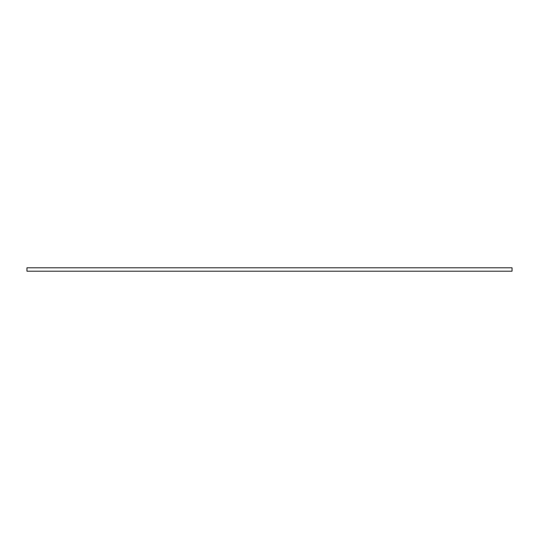 <?xml version="1.0" encoding="UTF-8"?>
<svg xmlns="http://www.w3.org/2000/svg" width="539" height="539" viewBox="0 0 539 539"><rect width="100%" height="100%" fill="white"/><g stroke="black" fill="none" stroke-linecap="round" stroke-linejoin="round"><path stroke-width="0.81" d="M512.05 271.198L512.05 267.802L512.05 271.198L26.95 271.198L26.95 267.802L512.05 267.802L26.95 267.802L26.95 271.198L512.05 271.198"/></g></svg>
